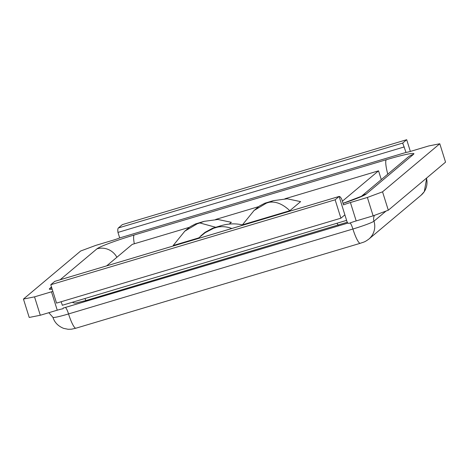 <?xml version="1.0" encoding="UTF-8"?>
<svg xmlns="http://www.w3.org/2000/svg" width="469" height="469" viewBox="0 0 469 469"><rect width="100%" height="100%" fill="white"/><g stroke="black" fill="none" stroke-linecap="round" stroke-linejoin="round"><path stroke-width="0.7" d="M410.363 151.423L406.693 139.709L402.719 143.051L406.007 152.431A7.733 0.58 -17.4 0 0 411.753 151.024L428.707 145.959L439.787 143.754L382.546 191.827L367.374 197.461L350.425 202.526A7.733 0.58 -17.4 0 0 343.543 204.889L341.813 199.372C340.734 197.267 339.837 196.3 339.116 196.464L335.142 199.8L50.781 284.718L56.544 303.109L340.904 218.191L344.879 214.855L346.609 220.371C347.171 222.693 348.074 223.666 349.305 223.279A7.733 0.58 162.6 0 1 356.188 220.917L350.425 202.526M403.106 144.288L402.707 143.42M52.874 291.396A7.733 0.58 -17.4 0 0 51.484 291.8L34.53 296.859L23.45 299.064L80.691 250.991L95.864 245.357L112.812 240.292A7.733 0.58 -17.4 0 0 119.695 237.93L117.965 232.413C117.643 230.05 117.772 228.567 118.358 227.969L122.333 224.628L406.693 139.709M439.787 143.754L445.55 162.145L388.309 210.218L373.136 215.851L356.188 220.917M373.136 215.851L367.374 197.461M61.134 301.737L62.365 305.255M51.484 291.8L57.247 310.191A7.733 0.58 162.6 0 1 62.993 308.778L63.215 307.957M344.879 214.855L339.116 196.464L54.756 281.377L50.781 284.718M57.247 310.191L40.293 315.25L29.213 317.454L23.45 299.064M40.293 315.25L34.53 296.859M388.309 210.218L382.546 191.827M406.007 152.431L119.695 237.93M335.142 199.8L340.904 218.191M342.382 201.195L378.542 170.833L381.285 179.604M378.542 170.833L284.918 198.792M258.654 206.636L215.652 219.474M189.388 227.318L132.24 244.384L106.662 265.864M197.76 238.662L205.164 232.683L214.808 227.664L212.774 228.169L205.029 232.343L200.609 236.054M243.212 225.091C236.03 223.279 228.614 223.49 220.963 225.724L217.598 227.107C222.212 226.222 226.955 226.679 231.821 228.491M229.253 224.076L231.346 222.318L217.938 219.48L204.103 221.356L199.894 222.968L215.746 227.277M198.463 237.976L173.167 245.527L184.821 231.158L197.889 223.396L195.491 223.924L190.027 226.785M289.824 210.692L300.617 201.629L287.21 198.797L273.374 200.668L269.159 202.286C275.866 201.23 282.754 204.033 289.824 210.692L242.432 224.844L254.087 210.475L267.154 202.708L264.762 203.241L259.293 206.102M350.185 222.927A7.733 1.366 -106.6 0 1 352.905 229.019A19.329 1.448 -17.4 0 0 373.969 221.192A7.733 7.586 50 0 1 374.473 215.359M65.302 307.476A7.733 1.366 -106.6 0 1 68.544 313.937A19.329 1.448 -17.4 0 1 52.944 317.331C54.521 322.414 58.074 326.09 63.602 328.359L68.157 329.291L71.54 329.185L75.943 328.2L360.303 243.282C364.378 241.834 364.477 242.25 368.845 239.09A17.083 16.767 -130 0 0 373.969 221.192L386.034 211.062M75.943 328.2A17.083 3.019 -106.6 0 1 68.544 313.937L352.905 229.019A17.083 3.019 -106.6 0 0 360.28 243.288M347.91 223.08L65.103 307.535A7.733 1.366 -106.6 0 1 65.197 307.482L347.892 223.062M65.103 307.535A27.055 2.028 162.6 0 1 63.251 308.08L65.197 307.482M134.322 243.763A17.083 3.019 -106.6 0 1 134.187 235.01A34.173 2.562 -17.4 0 0 96.936 248.851A17.083 16.767 50 0 1 116.881 257.288M134.187 235.01L386.315 159.718A34.173 2.562 -17.4 0 1 413.523 154.313L366.301 193.967A34.173 2.562 -17.4 0 1 343.068 203.37M51.496 287.01L49.714 288.511A34.173 2.562 -17.4 0 0 52.2 289.25M60.126 279.764L96.936 248.851M346.609 220.371L62.248 305.29M404.278 146.914L117.965 232.413M402.719 143.051L118.358 227.969M421.285 195.045A17.083 16.767 -130 0 0 426.462 178.179M86.243 300.453A3.863 0.68 -106.6 0 1 86.196 300.477A3.863 0.68 -106.6 0 1 84.965 298.501M337.094 223.209A3.863 0.68 73.4 0 0 338.331 225.184A3.863 0.68 73.4 0 0 338.378 225.161M361.54 196.271A17.083 16.767 50 0 1 366.301 193.967M361.3 196.388L407.631 157.484A17.083 16.767 50 0 1 413.523 154.313M49.714 288.511A17.083 16.767 50 0 1 51.819 288.025M387.763 174.169A17.083 3.019 -106.6 0 1 386.315 159.718M214.808 227.664L218.108 226.674M217.598 227.107L214.298 228.092M199.894 222.968L197.56 223.666M197.889 223.396L200.216 222.699M269.159 202.286L266.832 202.983M267.154 202.708L269.487 202.016M52.944 317.331L48.823 312.706M339.21 196.423L54.756 281.365M368.845 239.09L421.092 195.215L424.304 191.639L426.708 177.968M347.318 222.23L86.196 300.477L75.943 302.997L74.413 303.056L72.232 302.306M361.787 196.142L343.05 203.323M212.774 228.169L220.963 225.724M184.516 231.41L189.599 227.143M195.491 223.924L204.103 221.35M253.782 210.728L258.87 206.454M264.756 203.235L273.368 200.668"/></g></svg>
